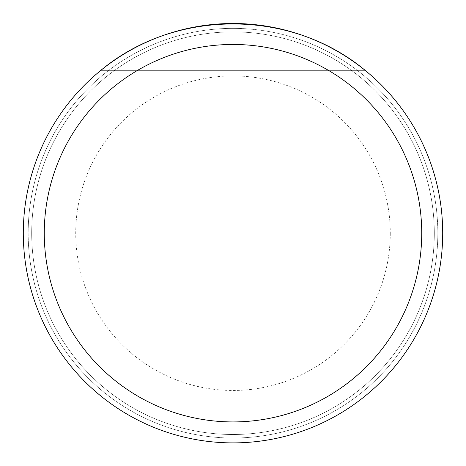 <?xml version="1.0" encoding="UTF-8"?>
<svg xmlns="http://www.w3.org/2000/svg" width="466" height="466" viewBox="0 0 466 466"><rect width="100%" height="100%" fill="white"/><g stroke="black" fill="none" stroke-linecap="round" stroke-linejoin="round"><path stroke-width="0.35" stroke-dasharray="2.33 1.75" d="M442.7 233.192A209.7 209.7 0 0 0 128.15 51.586A209.7 209.7 0 0 0 128.15 414.798A209.7 209.7 0 0 0 442.7 233.192A209.7 209.7 0 0 0 128.15 51.586A209.7 209.7 0 0 0 128.15 414.798A209.7 209.7 0 0 0 442.7 233.192A209.7 209.7 0 0 0 128.15 51.586A209.7 209.7 0 0 0 128.15 414.798A209.7 209.7 0 0 0 442.7 233.192M100.475 70.675C174.639 8.394 291.361 8.394 365.525 70.675A209.7 209.7 0 0 0 100.475 70.675A209.7 209.7 0 0 1 365.525 70.675L100.475 70.675L365.525 70.675M434.312 233.192A201.312 201.312 0 0 1 132.344 407.529A201.312 201.312 0 0 1 132.344 58.85A201.312 201.312 0 0 1 434.312 233.192A201.312 201.312 0 0 0 132.344 58.85A201.312 201.312 0 0 0 132.344 407.529A201.312 201.312 0 0 0 434.312 233.192A201.312 201.312 0 0 0 132.344 58.85A201.312 201.312 0 0 0 132.344 407.529A201.312 201.312 0 0 0 434.312 233.192A201.312 201.312 0 0 1 132.344 407.529A201.312 201.312 0 0 1 132.344 58.85A201.312 201.312 0 0 1 434.312 233.192M23.3 233.192L233 233.192L23.3 233.192M437.824 233.192A204.824 204.824 0 0 0 130.591 55.809A204.824 204.824 0 0 0 130.591 410.575A204.824 204.824 0 0 0 437.824 233.192A204.824 204.824 0 0 1 233 438.011A204.824 204.824 0 0 1 28.176 233.192A204.824 204.824 0 0 1 233 28.368A204.824 204.824 0 0 1 437.824 233.192M390.275 233.192A157.275 157.275 0 0 1 154.363 369.392A157.275 157.275 0 0 1 154.363 96.986A157.275 157.275 0 0 1 390.275 233.192"/><path stroke-width="0.7" d="M442.7 233.192A209.7 209.7 0 0 1 233 442.892A209.7 209.7 0 0 1 23.3 233.192A209.7 209.7 0 0 1 233 23.492A209.7 209.7 0 0 1 442.7 233.192A209.7 209.7 0 0 0 365.525 70.675C291.361 8.394 174.639 8.394 100.475 70.675A209.7 209.7 0 0 0 143.045 422.615A209.7 209.7 0 0 0 442.7 233.192M365.525 70.675A209.7 209.7 0 0 1 322.955 422.615A209.7 209.7 0 0 1 100.475 70.675M44.27 233.192A188.73 188.73 0 0 0 327.365 396.636A188.73 188.73 0 0 0 327.365 69.743A188.73 188.73 0 0 0 44.27 233.192"/></g></svg>
